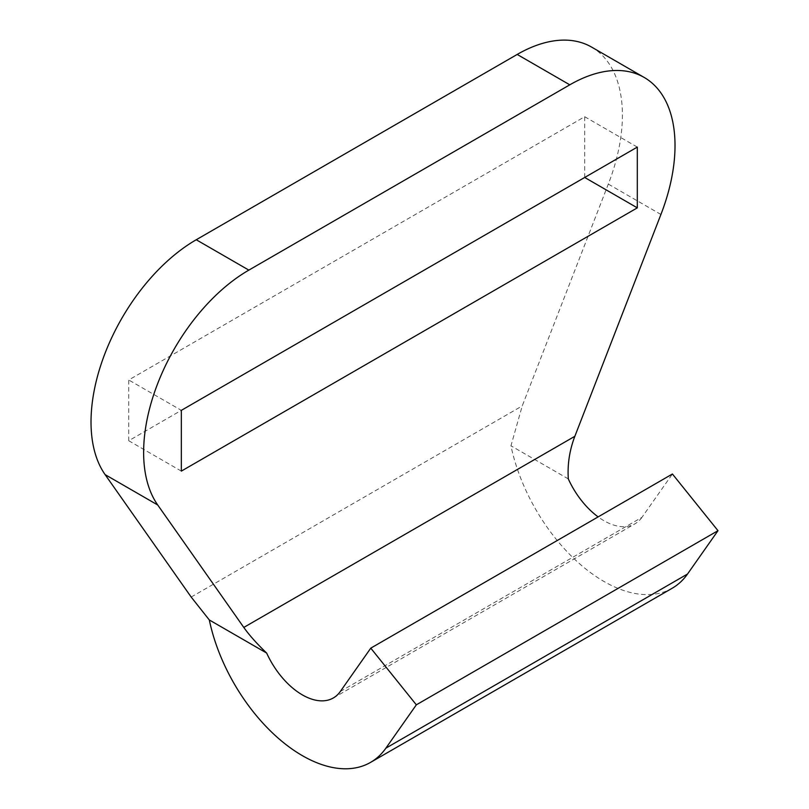<?xml version="1.0" encoding="UTF-8"?>
<svg xmlns="http://www.w3.org/2000/svg" width="809" height="809" viewBox="0 0 809 809"><rect width="100%" height="100%" fill="white"/><g stroke="black" fill="none" stroke-linecap="round" stroke-linejoin="round"><path stroke-width="0.61" stroke-dasharray="4.04 3.03" d="M584.705 177.474L584.705 116.718L128.722 379.977L128.722 440.733L181.337 410.355L128.722 379.977M591.581 47.084A148.816 85.916 -60 0 1 608.307 184.098L522.24 405.916L510.954 445.799A136.408 78.756 60 0 0 672.198 588.234M340.316 691.493L641.962 517.335L672.421 474.003M641.962 517.335A62.01 35.798 60 0 1 634.994 523.797A62.01 35.798 60 0 1 598.134 516.89M568.312 478.918L510.954 445.799M128.722 440.733L181.337 471.111M584.705 116.718L637.31 147.096M191.177 597.052L522.24 405.916M660.923 214.466L608.307 184.098M333.348 697.955L634.994 523.797"/><path stroke-width="1.21" d="M181.337 410.355L584.705 177.474L637.31 207.852L637.31 147.096L181.337 410.355L181.337 471.111L637.31 207.852M416.342 704.831L370.775 648.151L672.421 474.003L717.987 530.684L416.342 704.831L385.873 748.173A136.408 78.756 60 0 1 370.552 762.391A136.408 78.756 60 0 1 209.309 619.957L191.177 597.052L105.109 474.61A148.816 85.916 120 0 1 196.243 239.747L517.184 54.446A148.816 85.916 -60 0 1 591.581 47.084L644.197 77.452A148.816 85.916 -60 0 1 660.923 214.466L574.855 436.294C569.536 450.229 567.352 464.437 568.312 478.918A62.01 35.798 60 0 0 598.134 516.89M717.987 530.684L687.529 574.016A136.408 78.756 60 0 1 672.198 588.234L370.552 762.391M370.775 648.151L340.316 691.493A62.01 35.798 60 0 1 333.348 697.955A62.01 35.798 60 0 1 266.657 653.065C256.878 643.691 249.253 635.146 243.792 627.43L157.725 504.988L105.109 474.61M157.725 504.988A148.816 85.916 120 0 1 248.848 270.115L569.789 84.824A148.816 85.916 -60 0 1 644.197 77.452M266.657 653.065L209.309 619.957M385.873 748.173L687.529 574.016M243.792 627.43L574.855 436.294M248.848 270.115L196.243 239.747M569.789 84.824L517.184 54.446"/></g></svg>
